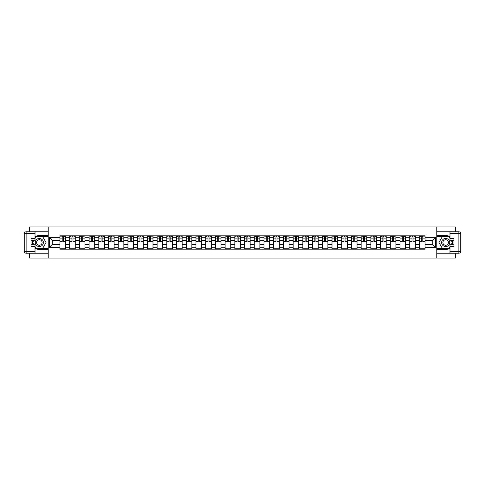 <?xml version="1.0" encoding="UTF-8"?>
<svg xmlns="http://www.w3.org/2000/svg" width="485" height="485" viewBox="0 0 485 485"><rect width="100%" height="100%" fill="white"/><g stroke="black" fill="none" stroke-linecap="round" stroke-linejoin="round"><path stroke-width="0.73" d="M29.67 253.182L29.67 258.068L455.33 258.068L455.33 253.182M455.33 231.818L455.33 226.931L29.67 226.931L29.67 231.818M69.658 249.193L69.658 237.705L65.548 237.705L65.548 249.193M65.548 237.705L65.548 235.807M69.658 237.705L69.658 235.807M75.26 235.807L75.26 249.193M79.37 249.193L79.37 235.807M84.978 235.807L84.978 249.193M89.088 249.193L89.088 235.807M94.696 235.807L94.696 249.193M98.807 249.193L98.807 235.807M104.414 235.807L104.414 249.193M108.525 249.193L108.525 235.807M114.127 235.807L114.127 249.193M118.237 249.193L118.237 235.807M123.845 235.807L123.845 249.193M127.955 249.193L127.955 235.807M133.563 235.807L133.563 249.193M137.673 249.193L137.673 235.807M143.281 235.807L143.281 249.193M147.391 249.193L147.391 235.807M152.993 235.807L152.993 249.193M157.104 249.193L157.104 235.807M162.711 235.807L162.711 249.193M166.822 249.193L166.822 235.807M172.43 235.807L172.43 249.193M176.54 249.193L176.54 235.807M182.148 235.807L182.148 249.193M186.258 249.193L186.258 235.807M191.86 235.807L191.86 249.193M195.97 249.193L195.97 235.807M201.578 235.807L201.578 249.193M205.688 249.193L205.688 235.807M211.296 235.807L211.296 249.193M215.407 249.193L215.407 235.807M221.008 235.807L221.008 249.193M225.125 249.193L225.125 235.807M230.727 235.807L230.727 249.193M234.837 249.193L234.837 235.807M240.445 235.807L240.445 249.193M244.555 249.193L244.555 235.807M250.163 235.807L250.163 249.193M254.273 249.193L254.273 235.807M259.875 235.807L259.875 249.193M263.992 249.193L263.992 235.807M269.593 235.807L269.593 249.193M273.704 249.193L273.704 235.807M279.312 235.807L279.312 249.193M283.422 249.193L283.422 235.807M289.03 235.807L289.03 249.193M293.14 249.193L293.14 235.807M298.742 235.807L298.742 249.193M302.852 249.193L302.852 235.807M308.46 235.807L308.46 249.193M312.57 249.193L312.57 235.807M318.178 235.807L318.178 249.193M322.289 249.193L322.289 235.807M327.896 235.807L327.896 249.193M332.007 249.193L332.007 235.807M337.608 235.807L337.608 249.193M341.719 249.193L341.719 235.807M347.327 235.807L347.327 249.193M351.437 249.193L351.437 235.807M357.045 235.807L357.045 249.193M361.155 249.193L361.155 235.807M366.763 235.807L366.763 249.193M370.873 249.193L370.873 235.807M376.475 235.807L376.475 249.193M380.586 249.193L380.586 235.807M386.193 235.807L386.193 249.193M390.304 249.193L390.304 235.807M395.912 235.807L395.912 249.193M400.022 249.193L400.022 235.807M405.63 235.807L405.63 249.193M409.74 249.193L409.74 235.807M415.342 235.807L415.342 249.193M419.452 249.193L419.452 235.807M419.452 244.428L415.342 244.428M409.74 244.428L405.63 244.428M400.022 244.428L395.912 244.428M390.304 244.428L386.193 244.428M380.586 244.428L376.475 244.428M370.873 244.428L366.763 244.428M361.155 244.428L357.045 244.428M351.437 244.428L347.327 244.428M341.719 244.428L337.608 244.428M332.007 244.428L327.896 244.428M322.289 244.428L318.178 244.428M312.57 244.428L308.46 244.428M302.852 244.428L298.742 244.428M293.14 244.428L289.03 244.428M283.422 244.428L279.312 244.428M273.704 244.428L269.593 244.428M263.992 244.428L259.875 244.428M254.273 244.428L250.163 244.428M244.555 244.428L240.445 244.428M234.837 244.428L230.727 244.428M225.125 244.428L221.008 244.428M215.407 244.428L211.296 244.428M205.688 244.428L201.578 244.428M195.97 244.428L191.86 244.428M186.258 244.428L182.148 244.428M176.54 244.428L172.43 244.428M166.822 244.428L162.711 244.428M157.104 244.428L152.993 244.428M147.391 244.428L143.281 244.428M137.673 244.428L133.563 244.428M127.955 244.428L123.845 244.428M118.237 244.428L114.127 244.428M108.525 244.428L104.414 244.428M98.807 244.428L94.696 244.428M89.088 244.428L84.978 244.428M79.37 244.428L75.26 244.428M69.658 244.428L65.548 244.428M419.452 240.572L415.342 240.572M409.74 240.572L405.63 240.572M400.022 240.572L395.912 240.572M390.304 240.572L386.193 240.572M380.586 240.572L376.475 240.572M370.873 240.572L366.763 240.572M361.155 240.572L357.045 240.572M351.437 240.572L347.327 240.572M341.719 240.572L337.608 240.572M332.007 240.572L327.896 240.572M322.289 240.572L318.178 240.572M312.57 240.572L308.46 240.572M302.852 240.572L298.742 240.572M293.14 240.572L289.03 240.572M283.422 240.572L279.312 240.572M273.704 240.572L269.593 240.572M263.992 240.572L259.875 240.572M254.273 240.572L250.163 240.572M244.555 240.572L240.445 240.572M234.837 240.572L230.727 240.572M225.125 240.572L221.008 240.572M215.407 240.572L211.296 240.572M205.688 240.572L201.578 240.572M195.97 240.572L191.86 240.572M186.258 240.572L182.148 240.572M176.54 240.572L172.43 240.572M166.822 240.572L162.711 240.572M157.104 240.572L152.993 240.572M147.391 240.572L143.281 240.572M137.673 240.572L133.563 240.572M127.955 240.572L123.845 240.572M118.237 240.572L114.127 240.572M108.525 240.572L104.414 240.572M98.807 240.572L94.696 240.572M89.088 240.572L84.978 240.572M79.37 240.572L75.26 240.572M69.658 240.572L65.548 240.572M52.774 244.428L59.94 244.428L59.94 240.572L52.774 240.572L52.774 244.428L49.476 247.732L49.476 237.268L59.94 237.268L59.94 240.572M425.06 240.572L425.06 244.428L432.226 244.428L432.226 240.572L425.06 240.572L425.06 235.807L59.94 235.807L59.94 237.268M425.06 237.268L435.524 237.268L435.524 247.732L425.06 247.732L425.06 244.428M59.94 244.428L59.94 249.193L425.06 249.193L425.06 247.732M59.94 247.732L49.476 247.732M436.773 258.068L436.773 226.931M48.227 258.068L48.227 226.931M65.548 248.259L59.94 248.259M62.213 236.741L63.274 236.741M75.26 248.259L69.658 248.259M71.932 236.741L72.986 236.741M84.978 248.259L79.37 248.259M81.644 236.741L82.705 236.741M94.696 248.259L89.088 248.259M91.362 236.741L92.423 236.741M104.414 248.259L98.807 248.259M101.08 236.741L102.141 236.741M114.127 248.259L108.525 248.259M110.798 236.741L111.853 236.741M123.845 248.259L118.237 248.259M120.51 236.741L121.571 236.741M133.563 248.259L127.955 248.259M130.229 236.741L131.29 236.741M143.281 248.259L137.673 248.259M139.947 236.741L141.008 236.741M152.993 248.259L147.391 248.259M149.665 236.741L150.72 236.741M162.711 248.259L157.104 248.259M159.377 236.741L160.438 236.741M172.43 248.259L166.822 248.259M169.095 236.741L170.156 236.741M182.148 248.259L176.54 248.259M178.813 236.741L179.874 236.741M191.86 248.259L186.258 248.259M188.532 236.741L189.587 236.741M201.578 248.259L195.97 248.259M198.244 236.741L199.305 236.741M211.296 248.259L205.688 248.259M207.962 236.741L209.023 236.741M221.008 248.259L215.407 248.259M217.68 236.741L218.735 236.741M230.727 248.259L225.125 248.259M227.398 236.741L228.453 236.741M240.445 248.259L234.837 248.259M237.11 236.741L238.171 236.741M250.163 248.259L244.555 248.259M246.829 236.741L247.89 236.741M259.875 248.259L254.273 248.259M256.547 236.741L257.602 236.741M269.593 248.259L263.992 248.259M266.265 236.741L267.32 236.741M279.312 248.259L273.704 248.259M275.977 236.741L277.038 236.741M289.03 248.259L283.422 248.259M285.695 236.741L286.756 236.741M298.742 248.259L293.14 248.259M295.413 236.741L296.468 236.741M308.46 248.259L302.852 248.259M305.126 236.741L306.187 236.741M318.178 248.259L312.57 248.259M314.844 236.741L315.905 236.741M327.896 248.259L322.289 248.259M324.562 236.741L325.623 236.741M337.608 248.259L332.007 248.259M334.28 236.741L335.335 236.741M347.327 248.259L341.719 248.259M343.992 236.741L345.053 236.741M357.045 248.259L351.437 248.259M353.711 236.741L354.771 236.741M366.763 248.259L361.155 248.259M363.429 236.741L364.49 236.741M376.475 248.259L370.873 248.259M373.147 236.741L374.202 236.741M386.193 248.259L380.586 248.259M382.859 236.741L383.92 236.741M395.912 248.259L390.304 248.259M392.577 236.741L393.638 236.741M405.63 248.259L400.022 248.259M402.295 236.741L403.356 236.741M415.342 248.259L409.74 248.259M412.014 236.741L413.068 236.741M425.06 248.259L419.452 248.259M421.726 236.741L422.787 236.741M49.476 237.268L52.774 240.572M432.226 244.428L435.524 247.732M432.226 240.572L435.524 237.268M63.274 241.785L63.274 235.868L65.517 235.868L65.517 241.785L63.274 241.785M62.213 236.674L63.274 236.674M60.783 236.674L61.219 236.674M64.269 236.674L64.705 236.674M64.178 235.868L59.97 235.868L59.97 241.785L62.213 241.785L62.213 235.868L61.31 235.868M72.986 241.785L72.986 235.868L75.23 235.868L75.23 241.785L72.986 241.785M71.932 236.674L72.986 236.674M70.495 236.674L70.931 236.674M73.987 236.674L74.423 236.674M73.89 235.868L69.688 235.868L69.688 241.785L71.932 241.785L71.932 235.868L71.028 235.868M82.705 241.785L82.705 235.868L84.948 235.868L84.948 241.785L82.705 241.785M81.644 236.674L82.705 236.674M80.213 236.674L80.649 236.674M83.705 236.674L84.135 236.674M83.608 235.868L79.407 235.868L79.407 241.785L81.644 241.785L81.644 235.868L80.74 235.868M35.023 248.035A7.008 7.008 0 0 0 39.321 249.508L48.167 249.508L48.167 253.182L26.117 253.182A1.867 1.867 0 0 1 24.25 251.315L24.25 233.685A1.867 1.867 0 0 1 26.117 231.818L35.023 231.818L35.023 240.287L31.04 240.287M35.023 231.818L48.167 231.818L48.167 235.492L39.321 235.492A7.008 7.008 0 0 0 35.023 236.965M32.677 240.287A7.008 7.008 0 0 0 32.677 244.713M48.167 249.508L48.167 235.492M31.04 244.713L35.023 244.713L35.023 253.182M35.023 238.42L31.04 238.42L31.04 246.58L35.023 246.58M48.167 236.492L35.854 236.492L35.023 237.923M35.023 247.077L35.854 248.508L48.167 248.508M33.659 240.287L32.38 242.5L33.659 244.713M449.977 236.965A7.008 7.008 0 0 0 445.679 235.492L436.833 235.492L436.833 231.818L458.883 231.818A1.867 1.867 0 0 1 460.75 233.685L460.75 251.315A1.867 1.867 0 0 1 458.883 253.182L449.977 253.182L449.977 244.713L453.96 244.713M449.977 253.182L436.833 253.182L436.833 249.508L445.679 249.508A7.008 7.008 0 0 0 449.977 248.035M452.323 244.713A7.008 7.008 0 0 0 452.323 240.287M436.833 235.492L436.833 249.508M453.96 240.287L449.977 240.287L449.977 231.818M449.977 246.58L453.96 246.58L453.96 238.42L449.977 238.42M436.833 248.508L449.146 248.508L449.977 247.077M449.977 237.923L449.146 236.492L436.833 236.492M451.341 244.713L452.62 242.5L451.341 240.287M35.272 242.5A4.05 4.05 0 0 0 39.321 246.55A4.05 4.05 0 0 0 43.371 242.5A4.05 4.05 0 0 0 39.321 238.45A4.05 4.05 0 0 0 35.272 242.5M36.551 242.5A2.771 2.771 0 0 0 39.321 245.271A2.771 2.771 0 0 0 42.092 242.5A2.771 2.771 0 0 0 39.321 239.729A2.771 2.771 0 0 0 36.551 242.5M35.023 238.299L35.963 236.674L42.686 236.674L46.051 242.5L42.686 248.326L35.963 248.326L35.023 246.701M33.877 244.713L32.598 242.5L33.877 240.287M441.629 242.5A4.05 4.05 0 0 0 445.679 246.55A4.05 4.05 0 0 0 449.728 242.5A4.05 4.05 0 0 0 445.679 238.45A4.05 4.05 0 0 0 441.629 242.5M442.908 242.5A2.771 2.771 0 0 0 445.679 245.271A2.771 2.771 0 0 0 448.449 242.5A2.771 2.771 0 0 0 445.679 239.729A2.771 2.771 0 0 0 442.908 242.5M449.977 246.701L449.037 248.326L442.314 248.326L438.949 242.5L442.314 236.674L449.037 236.674L449.977 238.299M451.123 240.287L452.402 242.5L451.123 244.713M92.423 241.785L92.423 235.868L94.666 235.868L94.666 241.785L92.423 241.785M91.362 236.674L92.423 236.674M89.931 236.674L90.368 236.674M93.417 236.674L93.854 236.674M93.326 235.868L89.119 235.868L89.119 241.785L91.362 241.785L91.362 235.868L90.459 235.868M102.141 241.785L102.141 235.868L104.378 235.868L104.378 241.785L102.141 241.785M101.08 236.674L102.141 236.674M99.649 236.674L100.086 236.674M103.135 236.674L103.572 236.674M103.044 235.868L98.837 235.868L98.837 241.785L101.08 241.785L101.08 235.868L100.177 235.868M111.853 241.785L111.853 235.868L114.096 235.868L114.096 241.785L111.853 241.785M110.798 236.674L111.853 236.674M109.361 236.674L109.798 236.674M112.853 236.674L113.29 236.674M112.756 235.868L108.555 235.868L108.555 241.785L110.798 241.785L110.798 235.868L109.895 235.868M121.571 241.566L123.814 241.785L121.571 241.785L121.571 235.868L123.814 235.868L122.566 235.868M123.814 241.566L123.814 235.868M120.51 236.674L121.571 236.674M119.08 236.674L119.516 236.674M122.566 236.674L123.002 236.674M122.475 235.868L118.273 235.868L118.273 241.785L120.51 241.785L120.51 235.868L119.607 235.868M131.29 241.785L131.29 235.868L133.533 235.868L133.533 241.785L131.29 241.785M130.229 236.674L131.29 236.674M128.798 236.674L129.234 236.674M132.284 236.674L132.72 236.674M132.193 235.868L127.985 235.868L127.985 241.785L130.229 241.785L130.229 235.868L129.325 235.868M141.008 241.785L141.008 235.868L143.245 235.868L143.245 241.785L141.008 241.785M139.947 236.674L141.008 236.674M138.516 236.674L138.952 236.674M142.002 236.674L142.438 236.674M141.911 235.868L137.704 235.868L137.704 241.785L139.947 241.785L139.947 235.868L139.043 235.868M150.72 241.785L150.72 235.868L152.963 235.868L152.963 241.785L150.72 241.785M149.665 236.674L150.72 236.674M148.228 236.674L148.665 236.674M151.72 236.674L152.157 236.674M151.623 235.868L147.422 235.868L147.422 241.785L149.665 241.785L149.665 235.868L148.762 235.868M160.438 241.785L160.438 235.868L162.681 235.868L162.681 241.785L160.438 241.785M159.377 236.674L160.438 236.674M157.946 236.674L158.383 236.674M161.432 236.674L161.869 236.674M161.341 235.868L157.14 235.868L157.14 241.785L159.377 241.785L159.377 235.868L158.474 235.868M170.156 241.785L170.156 235.868L172.399 235.868L172.399 241.785L170.156 241.785M169.095 236.674L170.156 236.674M167.664 236.674L168.101 236.674M171.15 236.674L171.587 236.674M171.06 235.868L166.852 235.868L166.852 241.785L169.095 241.785L169.095 235.868L168.192 235.868M179.874 241.785L179.874 235.868L182.111 235.868L182.111 241.785L179.874 241.785M178.813 236.674L179.874 236.674M177.383 236.674L177.813 236.674M180.869 236.674L181.305 236.674M180.772 235.868L176.57 235.868L176.57 241.785L178.813 241.785L178.813 235.868L177.91 235.868M189.587 241.785L189.587 235.868L191.83 235.868L191.83 241.785L189.587 241.785M188.532 236.674L189.587 236.674M187.095 236.674L187.531 236.674M190.587 236.674L191.023 236.674M190.49 235.868L186.288 235.868L186.288 241.785L188.532 241.785L188.532 235.868L187.628 235.868M199.305 241.785L199.305 235.868L201.548 235.868L201.548 241.785L199.305 241.785M198.244 236.674L199.305 236.674M196.813 236.674L197.249 236.674M200.299 236.674L200.735 236.674M200.208 235.868L196.001 235.868L196.001 241.785L198.244 241.785L198.244 235.868L197.34 235.868M209.023 241.785L209.023 235.868L211.266 235.868L211.266 241.785L209.023 241.785M207.962 236.674L209.023 236.674M206.531 236.674L206.968 236.674M210.017 236.674L210.454 236.674M209.926 235.868L205.719 235.868L205.719 241.785L207.962 241.785L207.962 235.868L207.059 235.868M218.735 241.785L218.735 235.868L220.978 235.868L220.978 241.785L218.735 241.785M217.68 236.674L218.735 236.674M216.249 236.674L216.68 236.674M219.735 236.674L220.172 236.674M219.638 235.868L215.437 235.868L215.437 241.785L217.68 241.785L217.68 235.868L216.777 235.868M228.453 241.785L228.453 235.868L230.696 235.868L230.696 241.785L228.453 241.785M227.398 236.674L228.453 236.674M225.962 236.674L226.398 236.674M229.453 236.674L229.89 236.674M229.356 235.868L225.155 235.868L225.155 241.785L227.398 241.785L227.398 235.868L226.495 235.868M238.171 241.785L238.171 235.868L240.414 235.868L240.414 241.785L238.171 241.785M237.11 236.674L238.171 236.674M235.68 236.674L236.116 236.674M239.166 236.674L239.602 236.674M239.075 235.868L234.867 235.868L234.867 241.785L237.11 241.785L237.11 235.868L236.207 235.868M247.89 241.785L247.89 235.868L250.133 235.868L250.133 241.785L247.89 241.785M246.829 236.674L247.89 236.674M245.398 236.674L245.834 236.674M248.884 236.674L249.32 236.674M248.793 235.868L244.585 235.868L244.585 241.785L246.829 241.785L246.829 235.868L245.925 235.868M257.602 241.785L257.602 235.868L259.845 235.868L259.845 241.785L257.602 241.785M256.547 236.674L257.602 236.674M255.11 236.674L255.546 236.674M258.602 236.674L259.038 236.674M258.505 235.868L254.304 235.868L254.304 241.785L256.547 241.785L256.547 235.868L255.643 235.868M267.32 241.785L267.32 235.868L269.563 235.868L269.563 241.785L267.32 241.785M266.265 236.674L267.32 236.674M264.828 236.674L265.265 236.674M268.32 236.674L268.751 236.674M268.223 235.868L264.022 235.868L264.022 241.785L266.265 241.785L266.265 235.868L265.362 235.868M277.038 241.785L277.038 235.868L279.281 235.868L279.281 241.785L277.038 241.785M275.977 236.674L277.038 236.674M274.546 236.674L274.983 236.674M278.032 236.674L278.469 236.674M277.941 235.868L273.734 235.868L273.734 241.785L275.977 241.785L275.977 235.868L275.074 235.868M286.756 241.785L286.756 235.868L288.999 235.868L288.999 241.785L286.756 241.785M285.695 236.674L286.756 236.674M284.265 236.674L284.701 236.674M287.75 236.674L288.187 236.674M287.66 235.868L283.452 235.868L283.452 241.785L285.695 241.785L285.695 235.868L284.792 235.868M296.468 241.785L296.468 235.868L298.712 235.868L298.712 241.785L296.468 241.785M295.413 236.674L296.468 236.674M293.977 236.674L294.413 236.674M297.469 236.674L297.905 236.674M297.372 235.868L293.17 235.868L293.17 241.785L295.413 241.785L295.413 235.868L294.51 235.868M306.187 241.785L306.187 235.868L308.43 235.868L308.43 241.785L306.187 241.785M305.126 236.674L306.187 236.674M303.695 236.674L304.131 236.674M307.187 236.674L307.617 236.674M307.09 235.868L302.889 235.868L302.889 241.785L305.126 241.785L305.126 235.868L304.228 235.868M315.905 241.785L315.905 235.868L318.148 235.868L318.148 241.785L315.905 241.785M314.844 236.674L315.905 236.674M313.413 236.674L313.85 236.674M316.899 236.674L317.336 236.674M316.808 235.868L312.601 235.868L312.601 241.785L314.844 241.785L314.844 235.868L313.94 235.868M325.623 241.785L325.623 235.868L327.86 235.868L327.86 241.785L325.623 241.785M324.562 236.674L325.623 236.674M323.131 236.674L323.568 236.674M326.617 236.674L327.054 236.674M326.526 235.868L322.319 235.868L322.319 241.785L324.562 241.785L324.562 235.868L323.659 235.868M335.335 241.785L335.335 235.868L337.578 235.868L337.578 241.785L335.335 241.785M334.28 236.674L335.335 236.674M332.843 236.674L333.28 236.674M336.335 236.674L336.772 236.674M336.238 235.868L332.037 235.868L332.037 241.785L334.28 241.785L334.28 235.868L333.377 235.868M345.053 241.785L345.053 235.868L347.296 235.868L347.296 241.785L345.053 241.785M343.992 236.674L345.053 236.674M342.562 236.674L342.998 236.674M346.047 236.674L346.484 236.674M345.957 235.868L341.755 235.868L341.755 241.785L343.992 241.785L343.992 235.868L343.089 235.868M354.771 241.785L354.771 235.868L357.015 235.868L357.015 241.785L354.771 241.785M353.711 236.674L354.771 236.674M352.28 236.674L352.716 236.674M355.766 236.674L356.202 236.674M355.675 235.868L351.467 235.868L351.467 241.785L353.711 241.785L353.711 235.868L352.807 235.868M364.49 241.785L364.49 235.868L366.727 235.868L366.727 241.785L364.49 241.785M363.429 236.674L364.49 236.674M361.998 236.674L362.434 236.674M365.484 236.674L365.92 236.674M365.393 235.868L361.186 235.868L361.186 241.785L363.429 241.785L363.429 235.868L362.525 235.868M374.202 241.785L374.202 235.868L376.445 235.868L376.445 241.785L374.202 241.785M373.147 236.674L374.202 236.674M371.71 236.674L372.147 236.674M375.202 236.674L375.639 236.674M375.105 235.868L370.904 235.868L370.904 241.785L373.147 241.785L373.147 235.868L372.244 235.868M383.92 241.785L383.92 235.868L386.163 235.868L386.163 241.785L383.92 241.785M382.859 236.674L383.92 236.674M381.428 236.674L381.865 236.674M384.914 236.674L385.351 236.674M384.823 235.868L380.622 235.868L380.622 241.785L382.859 241.785L382.859 235.868L381.956 235.868M393.638 241.785L393.638 235.868L395.881 235.868L395.881 241.785L393.638 241.785M392.577 236.674L393.638 236.674M391.146 236.674L391.583 236.674M394.632 236.674L395.069 236.674M394.541 235.868L390.334 235.868L390.334 241.785L392.577 241.785L392.577 235.868L391.674 235.868M403.356 241.785L403.356 235.868L405.593 235.868L405.593 241.785L403.356 241.785M402.295 236.674L403.356 236.674M400.865 236.674L401.295 236.674M404.351 236.674L404.787 236.674M404.26 235.868L400.052 235.868L400.052 241.785L402.295 241.785L402.295 235.868L401.392 235.868M413.068 241.785L413.068 235.868L415.312 235.868L415.312 241.785L413.068 241.785M412.014 236.674L413.068 236.674M410.577 236.674L411.013 236.674M414.069 236.674L414.505 236.674M413.972 235.868L409.77 235.868L409.77 241.785L412.014 241.785L412.014 235.868L411.11 235.868M422.787 241.785L422.787 235.868L425.03 235.868L425.03 241.785L422.787 241.785M421.726 236.674L422.787 236.674M420.295 236.674L420.731 236.674M423.781 236.674L424.217 236.674M423.69 235.868L419.483 235.868L419.483 241.785L421.726 241.785L421.726 235.868L420.822 235.868M409.74 237.705L405.63 237.705M400.022 237.705L395.912 237.705M390.304 237.705L386.193 237.705M380.586 237.705L376.475 237.705M370.873 237.705L366.763 237.705M361.155 237.705L357.045 237.705M351.437 237.705L347.327 237.705M341.719 237.705L337.608 237.705M332.007 237.705L327.896 237.705M322.289 237.705L318.178 237.705M312.57 237.705L308.46 237.705M302.852 237.705L298.742 237.705M293.14 237.705L289.03 237.705M283.422 237.705L279.312 237.705M273.704 237.705L269.593 237.705M263.992 237.705L259.875 237.705M254.273 237.705L250.163 237.705M244.555 237.705L240.445 237.705M234.837 237.705L230.727 237.705M225.125 237.705L221.008 237.705M215.407 237.705L211.296 237.705M205.688 237.705L201.578 237.705M195.97 237.705L191.86 237.705M186.258 237.705L182.148 237.705M176.54 237.705L172.43 237.705M166.822 237.705L162.711 237.705M157.104 237.705L152.993 237.705M147.391 237.705L143.281 237.705M137.673 237.705L133.563 237.705M127.955 237.705L123.845 237.705M118.237 237.705L114.127 237.705M108.525 237.705L104.414 237.705M98.807 237.705L94.696 237.705M89.088 237.705L84.978 237.705M79.37 237.705L75.26 237.705M419.452 237.705L415.342 237.705M409.74 247.295L405.63 247.295M400.022 247.295L395.912 247.295M390.304 247.295L386.193 247.295M380.586 247.295L376.475 247.295M370.873 247.295L366.763 247.295M361.155 247.295L357.045 247.295M351.437 247.295L347.327 247.295M341.719 247.295L337.608 247.295M332.007 247.295L327.896 247.295M322.289 247.295L318.178 247.295M312.57 247.295L308.46 247.295M302.852 247.295L298.742 247.295M293.14 247.295L289.03 247.295M283.422 247.295L279.312 247.295M273.704 247.295L269.593 247.295M263.992 247.295L259.875 247.295M254.273 247.295L250.163 247.295M244.555 247.295L240.445 247.295M234.837 247.295L230.727 247.295M225.125 247.295L221.008 247.295M215.407 247.295L211.296 247.295M205.688 247.295L201.578 247.295M195.97 247.295L191.86 247.295M186.258 247.295L182.148 247.295M176.54 247.295L172.43 247.295M166.822 247.295L162.711 247.295M157.104 247.295L152.993 247.295M147.391 247.295L143.281 247.295M137.673 247.295L133.563 247.295M127.955 247.295L123.845 247.295M118.237 247.295L114.127 247.295M108.525 247.295L104.414 247.295M98.807 247.295L94.696 247.295M89.088 247.295L84.978 247.295M79.37 247.295L75.26 247.295M69.658 247.295L65.548 247.295M419.452 247.295L415.342 247.295M63.274 241.566L65.517 241.566M63.274 238.893L65.517 238.893M59.97 241.566L62.213 241.566M59.97 238.893L62.213 238.893M72.986 241.566L75.23 241.566M72.986 238.893L75.23 238.893M69.688 241.566L71.932 241.566M69.688 238.893L71.932 238.893M82.705 241.566L84.948 241.566M82.705 238.893L84.948 238.893M79.407 241.566L81.644 241.566M79.407 238.893L81.644 238.893M35.023 233.685L26.117 233.685L26.117 251.315L35.023 251.315M24.25 233.685L26.117 233.685L26.117 231.818M26.117 253.182L26.117 251.315L24.25 251.315M449.977 251.315L458.883 251.315L458.883 233.685L449.977 233.685M460.75 251.315L458.883 251.315L458.883 253.182M458.883 231.818L458.883 233.685L460.75 233.685M92.423 241.566L94.666 241.566M92.423 238.893L94.666 238.893M89.119 241.566L91.362 241.566M89.119 238.893L91.362 238.893M102.141 241.566L104.378 241.566M102.141 238.893L104.378 238.893M98.837 241.566L101.08 241.566M98.837 238.893L101.08 238.893M111.853 241.566L114.096 241.566M111.853 238.893L114.096 238.893M108.555 241.566L110.798 241.566M108.555 238.893L110.798 238.893M121.571 238.893L123.814 238.893M118.273 241.566L120.51 241.566M118.273 238.893L120.51 238.893M131.29 241.566L133.533 241.566M131.29 238.893L133.533 238.893M127.985 241.566L130.229 241.566M127.985 238.893L130.229 238.893M141.008 241.566L143.245 241.566M141.008 238.893L143.245 238.893M137.704 241.566L139.947 241.566M137.704 238.893L139.947 238.893M150.72 241.566L152.963 241.566M150.72 238.893L152.963 238.893M147.422 241.566L149.665 241.566M147.422 238.893L149.665 238.893M160.438 241.566L162.681 241.566M160.438 238.893L162.681 238.893M157.14 241.566L159.377 241.566M157.14 238.893L159.377 238.893M170.156 241.566L172.399 241.566M170.156 238.893L172.399 238.893M166.852 241.566L169.095 241.566M166.852 238.893L169.095 238.893M179.874 241.566L182.111 241.566M179.874 238.893L182.111 238.893M176.57 241.566L178.813 241.566M176.57 238.893L178.813 238.893M189.587 241.566L191.83 241.566M189.587 238.893L191.83 238.893M186.288 241.566L188.532 241.566M186.288 238.893L188.532 238.893M199.305 241.566L201.548 241.566M199.305 238.893L201.548 238.893M196.001 241.566L198.244 241.566M196.001 238.893L198.244 238.893M209.023 241.566L211.266 241.566M209.023 238.893L211.266 238.893M205.719 241.566L207.962 241.566M205.719 238.893L207.962 238.893M218.735 241.566L220.978 241.566M218.735 238.893L220.978 238.893M215.437 241.566L217.68 241.566M215.437 238.893L217.68 238.893M228.453 241.566L230.696 241.566M228.453 238.893L230.696 238.893M225.155 241.566L227.398 241.566M225.155 238.893L227.398 238.893M238.171 241.566L240.414 241.566M238.171 238.893L240.414 238.893M234.867 241.566L237.11 241.566M234.867 238.893L237.11 238.893M247.89 241.566L250.133 241.566M247.89 238.893L250.133 238.893M244.585 241.566L246.829 241.566M244.585 238.893L246.829 238.893M257.602 241.566L259.845 241.566M257.602 238.893L259.845 238.893M254.304 241.566L256.547 241.566M254.304 238.893L256.547 238.893M267.32 241.566L269.563 241.566M267.32 238.893L269.563 238.893M264.022 241.566L266.265 241.566M264.022 238.893L266.265 238.893M277.038 241.566L279.281 241.566M277.038 238.893L279.281 238.893M273.734 241.566L275.977 241.566M273.734 238.893L275.977 238.893M286.756 241.566L288.999 241.566M286.756 238.893L288.999 238.893M283.452 241.566L285.695 241.566M283.452 238.893L285.695 238.893M296.468 241.566L298.712 241.566M296.468 238.893L298.712 238.893M293.17 241.566L295.413 241.566M293.17 238.893L295.413 238.893M306.187 241.566L308.43 241.566M306.187 238.893L308.43 238.893M302.889 241.566L305.126 241.566M302.889 238.893L305.126 238.893M315.905 241.566L318.148 241.566M315.905 238.893L318.148 238.893M312.601 241.566L314.844 241.566M312.601 238.893L314.844 238.893M325.623 241.566L327.86 241.566M325.623 238.893L327.86 238.893M322.319 241.566L324.562 241.566M322.319 238.893L324.562 238.893M335.335 241.566L337.578 241.566M335.335 238.893L337.578 238.893M332.037 241.566L334.28 241.566M332.037 238.893L334.28 238.893M345.053 241.566L347.296 241.566M345.053 238.893L347.296 238.893M341.755 241.566L343.992 241.566M341.755 238.893L343.992 238.893M354.771 241.566L357.015 241.566M354.771 238.893L357.015 238.893M351.467 241.566L353.711 241.566M351.467 238.893L353.711 238.893M364.49 241.566L366.727 241.566M364.49 238.893L366.727 238.893M361.186 241.566L363.429 241.566M361.186 238.893L363.429 238.893M374.202 241.566L376.445 241.566M374.202 238.893L376.445 238.893M370.904 241.566L373.147 241.566M370.904 238.893L373.147 238.893M383.92 241.566L386.163 241.566M383.92 238.893L386.163 238.893M380.622 241.566L382.859 241.566M380.622 238.893L382.859 238.893M393.638 241.566L395.881 241.566M393.638 238.893L395.881 238.893M390.334 241.566L392.577 241.566M390.334 238.893L392.577 238.893M403.356 241.566L405.593 241.566M403.356 238.893L405.593 238.893M400.052 241.566L402.295 241.566M400.052 238.893L402.295 238.893M413.068 241.566L415.312 241.566M413.068 238.893L415.312 238.893M409.77 241.566L412.014 241.566M409.77 238.893L412.014 238.893M422.787 241.566L425.03 241.566M422.787 238.893L425.03 238.893M419.483 241.566L421.726 241.566M419.483 238.893L421.726 238.893"/></g></svg>
